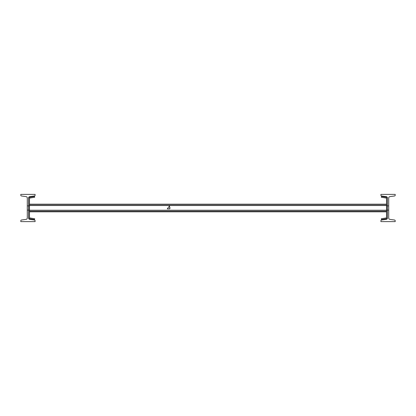 <?xml version="1.0" encoding="UTF-8"?>
<svg xmlns="http://www.w3.org/2000/svg" width="416" height="416" viewBox="0 0 416 416"><rect width="100%" height="100%" fill="white"/><g stroke="black" fill="none" stroke-linecap="round" stroke-linejoin="round"><path stroke-width="0.31" stroke-dasharray="2.08 1.56" d="M28.61 206.128L28.61 210.382L28.61 205.618L28.61 210.382L28.61 205.618L28.61 210.382L28.61 205.618L28.61 210.382L28.61 205.618L28.61 210.382L28.61 205.618L28.61 206.128L28.61 205.618L28.61 206.128L27.284 206.128L27.284 209.872L27.284 205.618L27.284 210.382L27.284 205.618L27.284 210.382L27.284 205.618L27.284 210.382L27.284 205.618L27.284 210.382L27.284 205.618L27.284 210.382L27.284 206.128L28.61 206.128M28.61 218.046L28.61 197.954A1.326 1.326 0 0 1 29.754 196.638L34.429 195.983A0.785 0.785 0 0 0 35.095 195.208L35.095 194.386L20.8 194.386L20.8 195.208A0.785 0.785 0 0 0 21.466 195.983L26.14 196.638A1.326 1.326 0 0 1 27.284 197.954L27.284 218.046A1.326 1.326 0 0 1 26.14 219.362L21.466 220.017A0.785 0.785 0 0 0 20.8 220.792L20.8 221.614L35.095 221.614L35.095 220.792A0.785 0.785 0 0 0 34.429 220.017L29.754 219.362A1.326 1.326 0 0 1 28.61 218.046M27.284 209.872L27.284 210.382L27.284 209.872L28.61 209.872L27.284 209.872M27.284 205.618L28.61 205.618L27.284 205.618M28.61 210.382L27.284 210.382L28.61 210.382M388.716 206.128L388.716 210.382L388.716 205.618L388.716 210.382L388.716 205.618L388.716 210.382L388.716 205.618L388.716 210.382L388.716 205.618L388.716 210.382L388.716 205.618L388.716 206.128L388.716 205.618L388.716 206.128L387.39 206.128L387.39 209.872L387.39 205.618L387.39 210.382L387.39 205.618L387.39 210.382L387.39 205.618L387.39 210.382L387.39 205.618L387.39 210.382L387.39 205.618L387.39 210.382L387.39 206.128L388.716 206.128M388.716 218.046L388.716 197.954A1.326 1.326 0 0 1 389.86 196.638L394.534 195.983A0.785 0.785 0 0 0 395.2 195.208L395.2 194.386L380.905 194.386L380.905 195.208A0.785 0.785 0 0 0 381.571 195.983L386.246 196.638A1.326 1.326 0 0 1 387.39 197.954L387.39 218.046A1.326 1.326 0 0 1 386.246 219.362L381.571 220.017A0.785 0.785 0 0 0 380.905 220.792L380.905 221.614L395.2 221.614L395.2 220.792A0.785 0.785 0 0 0 394.534 220.017L389.86 219.362A1.326 1.326 0 0 1 388.716 218.046M387.39 209.872L387.39 210.382L387.39 209.872L388.716 209.872L387.39 209.872M387.39 205.618L388.716 205.618L387.39 205.618M388.716 210.382L387.39 210.382L388.716 210.382M28.626 210.553L29.479 210.553L28.626 210.553L28.626 205.447L28.626 210.553L29.479 210.553L29.479 205.447L29.479 210.553L29.479 205.447L29.479 210.553L28.626 210.553L28.626 205.447L28.626 210.553L28.626 205.447L29.479 205.447L29.479 206.809L29.479 205.447L28.626 205.447L28.626 210.553L29.479 210.553L29.479 205.447L29.479 210.553L29.479 205.447L29.479 210.553L28.626 210.553L28.626 205.447L28.626 210.553L28.626 205.447L29.479 205.447L29.479 206.809L29.479 205.447L28.626 205.447L28.626 210.553L29.479 210.553L29.479 205.447L29.479 210.553L29.479 205.447L29.479 210.553L28.626 210.553L28.626 205.447L28.626 210.553L28.626 205.447L29.479 205.447L29.479 206.809L29.479 205.447L28.626 205.447L28.626 210.553L29.479 210.553L29.479 205.447L29.479 210.553L29.479 205.447L29.479 210.553L28.626 210.553L28.626 205.447L28.626 210.553L28.626 205.447L29.479 205.447L29.479 206.809L29.479 205.447L28.626 205.447L28.626 210.553L29.479 210.553L29.479 205.447L29.479 210.553L29.479 205.447L29.479 210.553L28.626 210.553L28.626 205.447L28.626 210.553L28.626 205.447L29.479 205.447L29.479 206.809L29.479 205.447L28.626 205.447L28.626 210.553L29.479 210.553L29.479 205.447L29.479 210.553L29.479 205.447L29.479 210.553L28.626 210.553L28.626 205.447L28.626 210.553L28.626 205.447L29.479 205.447L29.479 206.809L29.479 205.447L28.626 205.447L28.626 210.553L29.479 210.553L29.479 205.447L29.479 210.553L29.479 205.447L29.479 210.553L28.626 210.553L28.626 205.447L28.626 210.553L28.626 205.447L29.479 205.447L29.479 206.809L29.479 205.447L28.626 205.447L28.626 210.553L29.479 210.553L29.479 205.447L29.479 210.553L29.479 205.447L29.479 210.553L28.626 210.553L28.626 205.447L28.626 210.553L28.626 205.447L29.479 205.447L29.479 206.809L29.479 205.447L28.626 205.447L28.626 210.553L29.479 210.553L29.479 205.447L29.479 210.553L29.479 205.447L29.479 210.553L28.626 210.553L28.626 205.447L28.626 210.553L28.626 205.447L29.479 205.447L29.479 206.809L29.479 205.447L28.626 205.447L28.626 210.553L29.479 210.553L29.479 205.447L29.479 210.553L29.479 205.447L29.479 210.553L28.626 210.553M29.479 198.817L29.479 217.183A0.853 0.853 0 0 0 30.196 218.026A0.853 0.853 0 0 1 29.479 217.183A0.853 0.853 0 0 0 30.196 218.026A0.853 0.853 0 0 1 29.479 217.183A0.853 0.853 0 0 0 30.196 218.026L34.674 218.733L30.196 218.026A0.853 0.853 0 0 1 29.479 217.183A0.853 0.853 0 0 0 30.196 218.026L34.674 218.733L30.196 218.026A0.853 0.853 0 0 1 29.479 217.183A0.853 0.853 0 0 0 30.196 218.026L34.674 218.733L34.538 219.57L34.674 218.733L30.196 218.026A0.853 0.853 0 0 1 29.479 217.183A0.853 0.853 0 0 0 30.196 218.026L34.674 218.733L34.538 219.57L34.674 218.733L30.196 218.026A0.853 0.853 0 0 1 29.479 217.183A0.853 0.853 0 0 0 30.196 218.026L34.674 218.733L34.538 219.57L30.066 218.863L34.538 219.57L34.674 218.733L30.196 218.026A0.853 0.853 0 0 1 29.479 217.183A0.853 0.853 0 0 0 30.196 218.026L34.674 218.733L34.538 219.57L30.066 218.863A1.7 1.7 0 0 1 28.626 217.183A1.7 1.7 0 0 0 30.066 218.863L34.538 219.57L34.674 218.733L30.196 218.026A0.853 0.853 0 0 1 29.479 217.183A0.853 0.853 0 0 0 30.196 218.026L34.674 218.733L34.538 219.57L30.066 218.863A1.7 1.7 0 0 1 28.626 217.183A1.7 1.7 0 0 0 30.066 218.863L34.538 219.57L34.674 218.733L30.196 218.026A0.853 0.853 0 0 1 29.479 217.183L29.479 198.817A0.853 0.853 0 0 1 30.196 197.974L34.674 197.267L34.538 196.43L30.066 197.137A1.7 1.7 0 0 0 28.626 198.817L28.626 217.183A1.7 1.7 0 0 0 30.066 218.863A1.7 1.7 0 0 1 28.626 217.183A1.7 1.7 0 0 0 30.066 218.863L34.538 219.57L30.066 218.863A1.7 1.7 0 0 1 28.626 217.183A1.7 1.7 0 0 0 30.066 218.863L34.538 219.57L34.674 218.733L34.538 219.57L30.066 218.863A1.7 1.7 0 0 1 28.626 217.183A1.7 1.7 0 0 0 30.066 218.863L34.538 219.57L34.674 218.733L30.196 218.026L34.674 218.733L34.538 219.57L30.066 218.863A1.7 1.7 0 0 1 28.626 217.183A1.7 1.7 0 0 0 30.066 218.863L34.538 219.57L34.674 218.733L30.196 218.026A0.853 0.853 0 0 1 29.479 217.183L29.479 198.817A0.853 0.853 0 0 1 30.196 197.974A0.853 0.853 0 0 0 29.479 198.817L29.479 217.183L29.479 198.817A0.853 0.853 0 0 1 30.196 197.974L34.674 197.267L30.196 197.974A0.853 0.853 0 0 0 29.479 198.817L29.479 217.183L29.479 198.817A0.853 0.853 0 0 1 30.196 197.974L34.674 197.267L34.538 196.43L34.674 197.267L30.196 197.974A0.853 0.853 0 0 0 29.479 198.817L29.479 217.183L29.479 198.817A0.853 0.853 0 0 1 30.196 197.974L34.674 197.267L34.538 196.43L30.066 197.137A1.7 1.7 0 0 0 28.626 198.817L28.626 217.183A1.7 1.7 0 0 0 30.066 218.863A1.7 1.7 0 0 1 28.626 217.183A1.7 1.7 0 0 0 30.066 218.863L34.538 219.57L30.066 218.863A1.7 1.7 0 0 1 28.626 217.183A1.7 1.7 0 0 0 30.066 218.863L34.538 219.57L34.674 218.733L34.538 219.57L30.066 218.863A1.7 1.7 0 0 1 28.626 217.183L28.626 198.817A1.7 1.7 0 0 1 30.066 197.137L34.538 196.43L34.674 197.267L30.196 197.974A0.853 0.853 0 0 0 29.479 198.817L29.479 217.183L29.479 198.817A0.853 0.853 0 0 1 30.196 197.974L34.674 197.267L34.538 196.43L30.066 197.137A1.7 1.7 0 0 0 28.626 198.817L28.626 217.183L28.626 198.817A1.7 1.7 0 0 1 30.066 197.137L34.538 196.43L34.674 197.267L30.196 197.974A0.853 0.853 0 0 0 29.479 198.817L29.479 217.183L29.479 198.817A0.853 0.853 0 0 1 30.196 197.974L34.674 197.267L34.538 196.43L30.066 197.137A1.7 1.7 0 0 0 28.626 198.817L28.626 217.183L28.626 198.817A1.7 1.7 0 0 1 30.066 197.137L34.538 196.43L34.674 197.267L30.196 197.974A0.853 0.853 0 0 0 29.479 198.817L29.479 217.183L29.479 198.817A0.853 0.853 0 0 1 30.196 197.974L34.674 197.267L34.538 196.43L30.066 197.137A1.7 1.7 0 0 0 28.626 198.817L28.626 217.183L28.626 198.817A1.7 1.7 0 0 1 30.066 197.137L34.538 196.43L34.674 197.267L30.196 197.974A0.853 0.853 0 0 0 29.479 198.817L29.479 217.183L29.479 198.817A0.853 0.853 0 0 1 30.196 197.974L34.674 197.267L34.538 196.43L30.066 197.137A1.7 1.7 0 0 0 28.626 198.817L28.626 217.183L28.626 198.817A1.7 1.7 0 0 1 30.066 197.137L34.538 196.43L34.674 197.267L30.196 197.974A0.853 0.853 0 0 0 29.479 198.817L29.479 217.183L29.479 198.817A0.853 0.853 0 0 1 30.196 197.974L34.674 197.267L34.538 196.43L30.066 197.137A1.7 1.7 0 0 0 28.626 198.817L28.626 217.183L28.626 198.817A1.7 1.7 0 0 1 30.066 197.137L34.538 196.43L34.674 197.267L30.196 197.974A0.853 0.853 0 0 0 29.479 198.817M29.479 211.827L29.479 211.146L386.521 211.146L29.479 211.146L386.521 211.146L29.479 211.146L29.479 210.808L29.479 211.827L29.479 204.173L29.479 211.827L386.521 211.827L386.521 204.173L386.521 210.808L386.521 204.173L29.479 204.173L29.479 205.53L29.479 204.173L386.521 204.173L386.521 211.827L386.521 204.854L29.479 204.854L386.521 204.854L386.521 205.53L386.521 204.173L29.479 204.173L29.479 211.827L29.479 209.955L29.479 211.827L29.479 211.146L29.479 211.827L386.521 211.827L29.479 211.827L29.479 204.173L386.521 204.173L386.521 211.827L386.521 204.854L29.479 204.854L386.521 204.854L386.521 205.53L386.521 204.173L29.479 204.173L29.479 211.146L386.521 211.146L29.479 211.146L386.521 211.146L29.479 211.146L29.479 204.173L29.479 211.827L29.479 211.146L29.479 211.827L386.521 211.827L386.521 205.53L386.521 211.827L29.479 211.827L29.479 209.955L29.479 211.827L29.479 211.146L29.479 211.827L386.521 211.827L29.479 211.827L29.479 204.173L386.521 204.173L386.521 205.53L386.521 204.854L29.479 204.854L386.521 204.854L386.521 205.53L386.521 204.173L29.479 204.173L29.479 211.146L386.521 211.146L386.521 209.955L29.479 209.955L29.479 210.808L29.479 204.173L29.479 211.827L29.479 211.146L386.521 211.146L386.521 209.955L29.479 209.955L29.479 211.827L386.521 211.827L386.521 210.808L386.521 211.146L29.479 211.146L29.479 211.827L29.479 204.173L386.521 204.173L386.521 210.808L386.521 204.854L29.479 204.854L386.521 204.854L386.521 205.53L386.521 204.173L29.479 204.173L29.479 211.827L29.479 211.146L29.479 211.827L386.521 211.827L386.521 210.808L386.521 211.146L29.479 211.146L386.521 211.146L386.521 210.808L386.521 211.827L29.479 211.827L29.479 209.955L29.479 211.146L386.521 211.146L386.521 204.854L29.479 204.854L29.479 204.173L386.521 204.173L386.521 205.53L386.521 204.173L29.479 204.173L29.479 205.53L29.479 204.854L386.521 204.854L386.521 211.827L29.479 211.827L29.479 210.808L29.479 211.827L386.521 211.827L386.521 209.955L29.479 209.955L29.479 210.808L29.479 205.53L29.479 211.827L29.479 204.173L29.479 211.827L29.479 209.955L29.479 211.827L386.521 211.827L386.521 209.955L29.479 209.955L29.479 211.827L29.479 204.173L386.521 204.173L386.521 205.53L386.521 204.854L29.479 204.854L386.521 204.854L386.521 205.53L386.521 204.173L29.479 204.173L29.479 211.146L386.521 211.146L29.479 211.146L386.521 211.146L29.479 211.146L29.479 204.173L29.479 211.827L29.479 211.146L29.479 211.827L386.521 211.827L29.479 211.827L29.479 209.955L29.479 211.827L29.479 211.146L29.479 211.827L386.521 211.827L29.479 211.827L29.479 204.173L386.521 204.173L386.521 211.146L386.521 204.854L29.479 204.854L386.521 204.854L386.521 205.53L386.521 204.173L29.479 204.173L29.479 211.146L386.521 211.146L386.521 210.808L386.521 211.146L29.479 211.146L386.521 211.146L29.479 211.146L29.479 204.173L29.479 211.827L29.479 211.146L29.479 211.827L386.521 211.827L386.521 204.854L29.479 204.854L29.479 204.173L386.521 204.173L386.521 205.53L386.521 204.173L29.479 204.173L29.479 205.53L29.479 204.854L386.521 204.854L386.521 211.827L29.479 211.827L29.479 209.955L29.479 211.827L29.479 211.146L29.479 211.827L386.521 211.827L29.479 211.827L29.479 205.53L29.479 211.146L386.521 211.146L386.521 204.854L29.479 204.854L29.479 205.53L29.479 204.173L29.479 204.854L29.479 204.173L386.521 204.173L386.521 205.53L29.479 205.53L29.479 210.808L29.479 204.854L386.521 204.854L386.521 205.53L29.479 205.53L29.479 211.827L29.479 211.146L386.521 211.146L29.479 211.146L29.479 209.955L29.479 211.827L386.521 211.827L386.521 210.808L386.521 211.146L29.479 211.146L29.479 210.808L29.479 211.827L29.479 204.173L29.479 211.827L29.479 211.146L386.521 211.146L386.521 205.53L29.479 205.53L29.479 204.854L29.479 210.808L29.479 205.53L386.521 205.53L29.479 205.53L386.521 205.53L29.479 205.53L386.521 205.53L29.479 205.53L386.521 205.53L29.479 205.53L386.521 205.53L29.479 205.53L386.521 205.53L29.479 205.53L386.521 205.53L29.479 205.53L386.521 205.53L29.479 205.53L386.521 205.53L29.479 205.53L386.521 205.53L29.479 205.53L386.521 205.53L29.479 205.53L386.521 205.53L29.479 205.53L386.521 205.53L29.479 205.53L386.521 205.53L29.479 205.53L386.521 205.53L29.479 205.53L386.521 205.53L29.479 205.53L386.521 205.53L386.521 211.827L29.479 211.827L386.521 211.827L29.479 211.827L29.479 210.808L29.479 211.827L29.479 211.146L386.521 211.146L386.521 209.955L29.479 209.955L386.521 209.955L29.479 209.955L386.521 209.955L386.521 211.146L29.479 211.146L29.479 209.955L386.521 209.955L29.479 209.955L386.521 209.955L29.479 209.955L386.521 209.955L386.521 210.808L386.521 205.53L386.521 211.146L29.479 211.146L29.479 211.827L386.521 211.827L386.521 205.53L386.521 211.827L29.479 211.827L29.479 209.955L386.521 209.955L386.521 210.808L386.521 209.955L29.479 209.955L386.521 209.955L386.521 211.827L29.479 211.827L29.479 210.808L29.479 211.827L386.521 211.827L386.521 205.53L386.521 211.827L386.521 209.955L29.479 209.955L386.521 209.955L29.479 209.955L386.521 209.955L386.521 211.146L29.479 211.146L386.521 211.146L29.479 211.146L386.521 211.146L386.521 205.53L386.521 211.827L29.479 211.827L29.479 205.53L386.521 205.53L386.521 211.827L29.479 211.827L386.521 211.827L386.521 209.955L29.479 209.955L386.521 209.955L29.479 209.955L386.521 209.955L386.521 211.146L29.479 211.146L29.479 211.827L29.479 205.53L386.521 205.53L386.521 211.146L29.479 211.146L29.479 211.827L29.479 211.146L386.521 211.146L386.521 210.808L386.521 211.827L386.521 205.53L386.521 211.827L29.479 211.827L386.521 211.827L29.479 211.827L29.479 210.808L29.479 211.827L29.479 211.146L386.521 211.146L386.521 209.955L29.479 209.955L386.521 209.955L29.479 209.955L386.521 209.955L386.521 211.146L29.479 211.146L29.479 209.955L386.521 209.955L29.479 209.955L386.521 209.955L29.479 209.955L386.521 209.955L386.521 210.808L386.521 205.53L386.521 211.146L29.479 211.146L29.479 211.827L386.521 211.827L386.521 205.53L386.521 211.827L29.479 211.827L29.479 209.955L386.521 209.955L386.521 210.808L386.521 209.955L29.479 209.955L386.521 209.955L386.521 211.827L29.479 211.827L29.479 210.808L29.479 211.827L386.521 211.827M167.274 208.853L169.702 206.029L169.702 207.787L170.071 207.787L169.702 208.853L167.274 208.853L169.702 208.853L167.274 208.853L169.447 206.029L167.274 208.853L169.702 208.853L167.274 208.853L169.447 206.029L169.702 207.787L170.071 207.787L169.702 208.853L167.274 208.853L169.702 208.853L167.274 208.853L169.447 206.029L169.702 207.787L170.071 207.787L169.702 208.853L167.274 208.853L169.702 208.853L167.274 208.853L169.447 206.029L167.274 208.853L169.702 208.853L167.274 208.853L169.447 206.029L169.702 207.787L170.071 207.787L169.702 208.853L167.274 208.853L169.702 208.853L167.274 208.853L169.447 206.029L169.702 207.787L170.071 207.787L169.702 208.853L169.702 208.156L169.702 208.853L169.702 208.156L169.702 208.853L169.702 208.156L169.702 208.853L169.702 208.156L169.702 208.853L167.274 208.853L169.447 206.029L167.274 208.853L169.702 208.853L169.702 208.156L169.702 208.853L169.702 208.156L169.702 208.853L167.274 208.853L169.447 206.029L169.702 207.787L170.071 207.787L169.702 208.853L169.702 208.156L170.071 208.156L169.702 208.156L170.071 208.156L169.702 208.156L170.071 208.156L169.702 208.156L170.071 208.156L169.702 208.156L170.071 208.156L169.702 208.156L170.071 208.156L169.702 208.156L170.071 208.156L170.071 207.787L170.071 208.156L170.071 207.787L170.071 208.156L170.071 207.787L170.071 208.156L170.071 207.787L170.071 208.156L170.071 207.787L170.071 208.156L170.071 207.787L170.071 208.156L170.071 207.787L169.702 207.787L170.071 207.787L169.702 207.787L170.071 207.787L169.702 207.787L170.071 207.787L169.702 207.787L170.071 207.787L169.702 207.787L170.071 207.787L169.702 207.787L170.071 207.787L169.702 207.787L169.702 206.029L169.702 207.787L169.447 206.029L167.274 208.853M387.374 205.447L386.521 205.447L387.374 205.447L387.374 210.553L387.374 205.447L386.521 205.447L386.521 210.553L386.521 205.447L386.521 210.553L386.521 205.447L387.374 205.447L387.374 210.553L387.374 205.447L387.374 210.553L386.521 210.553L386.521 209.191L386.521 210.553L387.374 210.553L387.374 205.447L386.521 205.447L386.521 210.553L386.521 205.447L386.521 210.553L386.521 205.447L387.374 205.447L387.374 210.553L387.374 205.447L387.374 210.553L386.521 210.553L386.521 209.191L386.521 210.553L387.374 210.553L387.374 205.447L386.521 205.447L386.521 210.553L386.521 205.447L386.521 210.553L386.521 205.447L387.374 205.447L387.374 210.553L387.374 205.447L387.374 210.553L386.521 210.553L386.521 209.191L386.521 210.553L387.374 210.553L387.374 205.447L386.521 205.447L386.521 210.553L386.521 205.447L386.521 210.553L386.521 205.447L387.374 205.447L387.374 210.553L387.374 205.447L387.374 210.553L386.521 210.553L386.521 209.191L386.521 210.553L387.374 210.553L387.374 205.447L386.521 205.447L386.521 210.553L386.521 205.447L386.521 210.553L386.521 205.447L387.374 205.447L387.374 210.553L387.374 205.447L387.374 210.553L386.521 210.553L386.521 209.191L386.521 210.553L387.374 210.553L387.374 205.447L386.521 205.447L386.521 210.553L386.521 205.447L386.521 210.553L386.521 205.447L387.374 205.447L387.374 210.553L387.374 205.447L387.374 210.553L386.521 210.553L386.521 209.191L386.521 210.553L387.374 210.553L387.374 205.447L386.521 205.447L386.521 210.553L386.521 205.447L386.521 210.553L386.521 205.447L387.374 205.447L387.374 210.553L387.374 205.447L387.374 210.553L386.521 210.553L386.521 209.191L386.521 210.553L387.374 210.553L387.374 205.447L386.521 205.447L386.521 210.553L386.521 205.447L386.521 210.553L386.521 205.447L387.374 205.447L387.374 210.553L387.374 205.447L387.374 210.553L386.521 210.553L386.521 209.191L386.521 210.553L387.374 210.553L387.374 205.447L386.521 205.447L386.521 210.553L386.521 205.447L386.521 210.553L386.521 205.447L387.374 205.447L387.374 210.553L387.374 205.447L387.374 210.553L386.521 210.553L386.521 209.191L386.521 210.553L387.374 210.553L387.374 205.447L386.521 205.447L386.521 210.553L386.521 205.447L386.521 210.553L386.521 205.447L387.374 205.447M386.521 217.183L386.521 198.817A0.853 0.853 0 0 0 385.804 197.974A0.853 0.853 0 0 1 386.521 198.817A0.853 0.853 0 0 0 385.804 197.974A0.853 0.853 0 0 1 386.521 198.817A0.853 0.853 0 0 0 385.804 197.974L381.326 197.267L385.804 197.974A0.853 0.853 0 0 1 386.521 198.817A0.853 0.853 0 0 0 385.804 197.974L381.326 197.267L385.804 197.974A0.853 0.853 0 0 1 386.521 198.817A0.853 0.853 0 0 0 385.804 197.974L381.326 197.267L381.462 196.43L381.326 197.267L385.804 197.974A0.853 0.853 0 0 1 386.521 198.817A0.853 0.853 0 0 0 385.804 197.974L381.326 197.267L381.462 196.43L381.326 197.267L385.804 197.974A0.853 0.853 0 0 1 386.521 198.817A0.853 0.853 0 0 0 385.804 197.974L381.326 197.267L381.462 196.43L385.934 197.137L381.462 196.43L381.326 197.267L385.804 197.974A0.853 0.853 0 0 1 386.521 198.817A0.853 0.853 0 0 0 385.804 197.974L381.326 197.267L381.462 196.43L385.934 197.137A1.7 1.7 0 0 1 387.374 198.817A1.7 1.7 0 0 0 385.934 197.137L381.462 196.43L381.326 197.267L385.804 197.974A0.853 0.853 0 0 1 386.521 198.817A0.853 0.853 0 0 0 385.804 197.974L381.326 197.267L381.462 196.43L385.934 197.137A1.7 1.7 0 0 1 387.374 198.817A1.7 1.7 0 0 0 385.934 197.137L381.462 196.43L381.326 197.267L385.804 197.974A0.853 0.853 0 0 1 386.521 198.817L386.521 217.183A0.853 0.853 0 0 1 385.804 218.026L381.326 218.733L381.462 219.57L385.934 218.863A1.7 1.7 0 0 0 387.374 217.183L387.374 198.817A1.7 1.7 0 0 0 385.934 197.137A1.7 1.7 0 0 1 387.374 198.817A1.7 1.7 0 0 0 385.934 197.137L381.462 196.43L385.934 197.137A1.7 1.7 0 0 1 387.374 198.817A1.7 1.7 0 0 0 385.934 197.137L381.462 196.43L381.326 197.267L381.462 196.43L385.934 197.137A1.7 1.7 0 0 1 387.374 198.817A1.7 1.7 0 0 0 385.934 197.137L381.462 196.43L381.326 197.267L385.804 197.974L381.326 197.267L381.462 196.43L385.934 197.137A1.7 1.7 0 0 1 387.374 198.817A1.7 1.7 0 0 0 385.934 197.137L381.462 196.43L381.326 197.267L385.804 197.974A0.853 0.853 0 0 1 386.521 198.817L386.521 217.183A0.853 0.853 0 0 1 385.804 218.026A0.853 0.853 0 0 0 386.521 217.183L386.521 198.817L386.521 217.183A0.853 0.853 0 0 1 385.804 218.026L381.326 218.733L385.804 218.026A0.853 0.853 0 0 0 386.521 217.183L386.521 198.817L386.521 217.183A0.853 0.853 0 0 1 385.804 218.026L381.326 218.733L381.462 219.57L381.326 218.733L385.804 218.026A0.853 0.853 0 0 0 386.521 217.183L386.521 198.817L386.521 217.183A0.853 0.853 0 0 1 385.804 218.026L381.326 218.733L381.462 219.57L385.934 218.863A1.7 1.7 0 0 0 387.374 217.183L387.374 198.817A1.7 1.7 0 0 0 385.934 197.137A1.7 1.7 0 0 1 387.374 198.817A1.7 1.7 0 0 0 385.934 197.137L381.462 196.43L385.934 197.137A1.7 1.7 0 0 1 387.374 198.817A1.7 1.7 0 0 0 385.934 197.137L381.462 196.43L381.326 197.267L381.462 196.43L385.934 197.137A1.7 1.7 0 0 1 387.374 198.817L387.374 217.183A1.7 1.7 0 0 1 385.934 218.863L381.462 219.57L381.326 218.733L385.804 218.026A0.853 0.853 0 0 0 386.521 217.183L386.521 198.817L386.521 217.183A0.853 0.853 0 0 1 385.804 218.026L381.326 218.733L381.462 219.57L385.934 218.863A1.7 1.7 0 0 0 387.374 217.183L387.374 198.817L387.374 217.183A1.7 1.7 0 0 1 385.934 218.863L381.462 219.57L381.326 218.733L385.804 218.026A0.853 0.853 0 0 0 386.521 217.183L386.521 198.817L386.521 217.183A0.853 0.853 0 0 1 385.804 218.026L381.326 218.733L381.462 219.57L385.934 218.863A1.7 1.7 0 0 0 387.374 217.183L387.374 198.817L387.374 217.183A1.7 1.7 0 0 1 385.934 218.863L381.462 219.57L381.326 218.733L385.804 218.026A0.853 0.853 0 0 0 386.521 217.183L386.521 198.817L386.521 217.183A0.853 0.853 0 0 1 385.804 218.026L381.326 218.733L381.462 219.57L385.934 218.863A1.7 1.7 0 0 0 387.374 217.183L387.374 198.817L387.374 217.183A1.7 1.7 0 0 1 385.934 218.863L381.462 219.57L381.326 218.733L385.804 218.026A0.853 0.853 0 0 0 386.521 217.183L386.521 198.817L386.521 217.183A0.853 0.853 0 0 1 385.804 218.026L381.326 218.733L381.462 219.57L385.934 218.863A1.7 1.7 0 0 0 387.374 217.183L387.374 198.817L387.374 217.183A1.7 1.7 0 0 1 385.934 218.863L381.462 219.57L381.326 218.733L385.804 218.026A0.853 0.853 0 0 0 386.521 217.183L386.521 198.817L386.521 217.183A0.853 0.853 0 0 1 385.804 218.026L381.326 218.733L381.462 219.57L385.934 218.863A1.7 1.7 0 0 0 387.374 217.183L387.374 198.817L387.374 217.183A1.7 1.7 0 0 1 385.934 218.863L381.462 219.57L381.326 218.733L385.804 218.026A0.853 0.853 0 0 0 386.521 217.183M28.626 198.817L28.626 217.183L28.626 198.817A1.7 1.7 0 0 1 30.066 197.137A1.7 1.7 0 0 0 28.626 198.817L28.626 217.183L28.626 198.817A1.7 1.7 0 0 1 30.066 197.137L34.538 196.43L30.066 197.137A1.7 1.7 0 0 0 28.626 198.817L28.626 217.183L28.626 198.817A1.7 1.7 0 0 1 30.066 197.137L34.538 196.43L34.674 197.267L34.538 196.43L30.066 197.137A1.7 1.7 0 0 0 28.626 198.817M387.374 217.183L387.374 198.817L387.374 217.183A1.7 1.7 0 0 1 385.934 218.863A1.7 1.7 0 0 0 387.374 217.183L387.374 198.817L387.374 217.183A1.7 1.7 0 0 1 385.934 218.863L381.462 219.57L385.934 218.863A1.7 1.7 0 0 0 387.374 217.183L387.374 198.817L387.374 217.183A1.7 1.7 0 0 1 385.934 218.863L381.462 219.57L381.326 218.733L381.462 219.57L385.934 218.863A1.7 1.7 0 0 0 387.374 217.183M29.479 209.191L29.479 205.447L29.479 209.191L28.626 209.191L29.479 209.191M28.626 206.809L28.626 205.447L28.626 206.809L29.479 206.809L28.626 206.809M30.066 197.137L34.538 196.43L34.674 197.267L30.196 197.974L34.674 197.267L34.538 196.43L30.066 197.137M30.066 218.863L34.538 219.57L34.674 218.733L30.196 218.026L34.674 218.733L34.538 219.57L30.066 218.863M29.479 205.447L28.626 205.447L29.479 205.447M386.521 204.173L29.479 204.173L29.479 204.854L29.479 204.173M386.521 209.955L29.479 209.955L386.521 209.955M386.521 204.854L29.479 204.854L386.521 204.854M386.521 206.809L386.521 210.553L386.521 206.809L387.374 206.809L386.521 206.809M387.374 209.191L387.374 210.553L387.374 209.191L386.521 209.191L387.374 209.191M385.934 218.863L381.462 219.57L381.326 218.733L385.804 218.026L381.326 218.733L381.462 219.57L385.934 218.863M385.934 197.137L381.462 196.43L381.326 197.267L385.804 197.974L381.326 197.267L381.462 196.43L385.934 197.137M386.521 210.553L387.374 210.553L386.521 210.553M29.479 210.382L28.626 210.382L29.479 210.382M28.626 205.618L29.479 205.618L28.626 205.618M386.521 210.808L29.479 210.808M386.521 205.618L387.374 205.618L386.521 205.618M387.374 210.382L386.521 210.382L387.374 210.382M29.479 205.53L386.521 205.53"/><path stroke-width="0.62" d="M28.61 218.046L28.61 197.954A1.326 1.326 0 0 1 29.754 196.638L34.429 195.983A0.785 0.785 0 0 0 35.095 195.208L35.095 194.386L20.8 194.386L20.8 195.208A0.785 0.785 0 0 0 21.466 195.983L26.14 196.638A1.326 1.326 0 0 1 27.284 197.954L27.284 218.046A1.326 1.326 0 0 1 26.14 219.362L21.466 220.017A0.785 0.785 0 0 0 20.8 220.792L20.8 221.614L35.095 221.614L35.095 220.792A0.785 0.785 0 0 0 34.429 220.017L29.754 219.362A1.326 1.326 0 0 1 28.61 218.046M388.716 218.046L388.716 197.954A1.326 1.326 0 0 1 389.86 196.638L394.534 195.983A0.785 0.785 0 0 0 395.2 195.208L395.2 194.386L380.905 194.386L380.905 195.208A0.785 0.785 0 0 0 381.571 195.983L386.246 196.638A1.326 1.326 0 0 1 387.39 197.954L387.39 218.046A1.326 1.326 0 0 1 386.246 219.362L381.571 220.017A0.785 0.785 0 0 0 380.905 220.792L380.905 221.614L395.2 221.614L395.2 220.792A0.785 0.785 0 0 0 394.534 220.017L389.86 219.362A1.326 1.326 0 0 1 388.716 218.046M29.479 198.817L29.479 217.183A0.853 0.853 0 0 0 30.196 218.026L34.674 218.733L34.538 219.57L30.066 218.863A1.7 1.7 0 0 1 28.626 217.183L28.626 198.817A1.7 1.7 0 0 1 30.066 197.137L34.538 196.43L34.674 197.267L30.196 197.974A0.853 0.853 0 0 0 29.479 198.817M29.479 204.173L386.521 204.173M169.447 206.029L167.274 208.853L169.702 208.853L170.071 207.787L169.702 207.787L169.447 206.029M386.521 211.827L29.479 211.827M386.521 217.183L386.521 198.817A0.853 0.853 0 0 0 385.804 197.974L381.326 197.267L381.462 196.43L385.934 197.137A1.7 1.7 0 0 1 387.374 198.817L387.374 217.183A1.7 1.7 0 0 1 385.934 218.863L381.462 219.57L381.326 218.733L385.804 218.026A0.853 0.853 0 0 0 386.521 217.183M386.521 205.53L29.479 205.53M29.479 210.808L386.521 210.808"/></g></svg>
